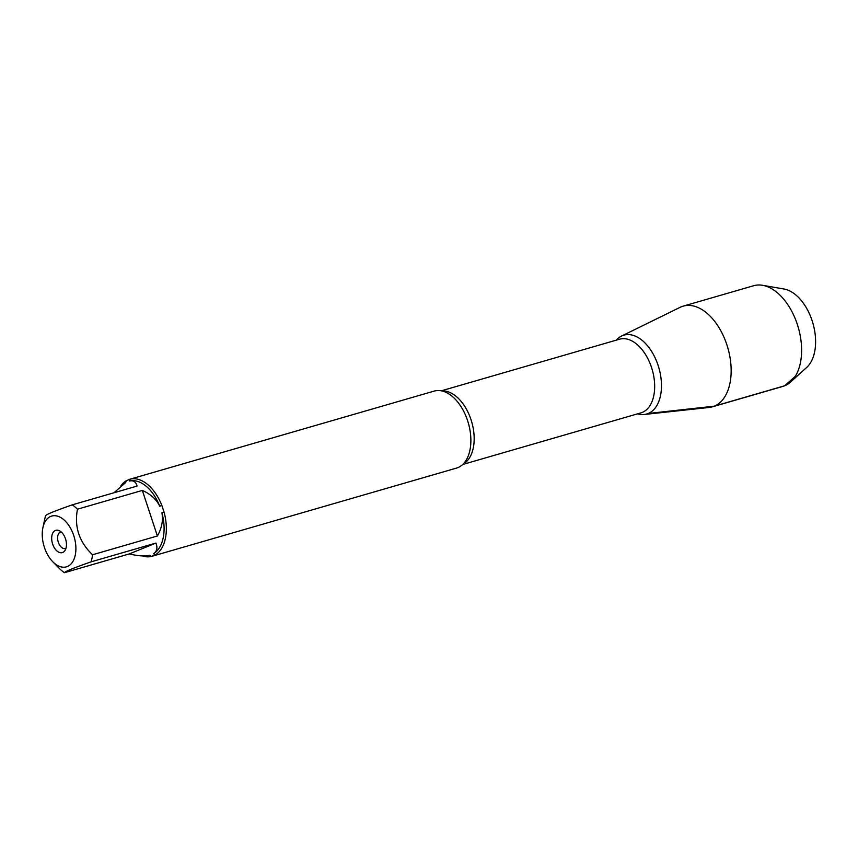 <?xml version="1.0" encoding="UTF-8"?>
<svg xmlns="http://www.w3.org/2000/svg" width="858" height="858" viewBox="0 0 858 858"><rect width="100%" height="100%" fill="white"/><g stroke="black" fill="none" stroke-linecap="round" stroke-linejoin="round"><path stroke-width="1.29" d="M151.973 556.284L456.499 468.093A40.079 23.895 -106.2 0 0 457.915 467.599A40.079 23.895 -106.2 0 0 466.387 459.781A40.079 23.895 -106.2 0 0 468.307 422.94A40.079 23.895 -106.2 0 0 446.997 392.835A40.079 23.895 -106.2 0 0 434.202 391.087L129.676 479.29M120.817 485.982A40.079 23.895 73.8 0 1 126.351 480.716L130.244 479.129A40.079 23.895 73.8 0 1 161.84 505.426L164.05 512.097A40.079 23.895 73.8 0 1 155.287 554.847L151.394 556.434A40.079 23.895 73.8 0 1 142.342 555.898M74.689 557.314A26.437 15.766 -106.2 0 0 70.152 527.531A26.437 15.766 -106.2 0 0 50.783 516.387A26.437 15.766 -106.2 0 0 42.9 527.713A26.437 15.766 -106.2 0 0 52.746 561.722A26.437 15.766 -106.2 0 0 74.689 557.314M52.746 561.722L59.234 568.339A38.481 22.941 -106.2 0 0 64.468 572.694C64.983 571.503 73.863 567.878 91.087 561.84A38.481 22.941 -106.2 0 0 92.546 554.761C79.172 542.009 74.153 526.823 77.477 509.202A38.481 22.941 -106.2 0 0 72.244 504.847C55.009 510.885 46.139 514.5 45.613 515.701A38.481 22.941 -106.2 0 0 44.82 518.758L42.9 527.713M72.244 504.847L137.098 486.068C135.918 481.853 133.387 480.169 129.472 481.027A38.481 22.941 73.8 0 1 159.738 506.22C156.349 499.281 150.536 494.015 142.331 490.422L77.477 509.202M126.351 480.716L125.654 482.582L113.932 492.771M64.468 572.694L129.322 553.914C137.848 556.005 144.637 556.445 149.689 555.265L151.394 556.434M92.546 554.761L157.4 535.982C161.819 528.099 163.31 520.356 161.905 512.752A38.481 22.941 73.8 0 1 153.518 553.7C156.95 551.426 157.765 547.887 155.952 543.06L91.087 561.84M129.472 481.027L130.244 479.129M161.84 505.426L159.738 506.22M155.287 554.847L153.518 553.7M161.905 512.752L164.05 512.097M648.208 413.481A41.034 24.464 73.8 0 1 637.644 413.824A41.034 24.464 -106.2 0 0 644.24 414.478A41.034 24.464 -106.2 0 0 648.208 413.481A41.034 24.464 -106.2 0 0 658.075 365.294A41.034 24.464 -106.2 0 0 622.468 335.65A41.034 24.464 73.8 0 1 658.075 365.294A41.034 24.464 73.8 0 1 648.208 413.481L714.221 406.188A52.424 31.253 -106.2 0 0 727.327 346.214A52.424 31.253 -106.2 0 0 683.204 306.134A52.424 31.253 -106.2 0 0 681.349 306.778A52.424 31.253 -106.2 0 0 680.147 307.314L621.524 336.068A41.034 24.464 -106.2 0 0 616.301 340.143A41.034 24.464 73.8 0 1 622.468 335.65A41.034 24.464 -106.2 0 0 621.524 336.068M62.709 552.466A11.604 6.918 73.8 0 1 51.93 541.248A11.604 6.918 73.8 0 1 58.998 530.566A11.604 6.918 73.8 0 1 65.723 539.532A11.604 6.918 73.8 0 1 64.843 550.707A11.604 6.918 73.8 0 1 62.709 552.466M142.331 490.422L157.4 535.982M155.952 543.06L129.322 553.914M61.175 531.939A8.601 5.127 -106.2 0 0 60.693 532.035A8.601 5.127 -106.2 0 0 58.162 541.72A8.601 5.127 -106.2 0 0 65.487 548.552A8.601 5.127 -106.2 0 0 65.787 548.455A8.601 5.127 -106.2 0 0 65.948 548.38M644.24 414.478L709.148 407.464A52.424 31.253 -106.2 0 0 712.365 406.831A52.424 31.253 -106.2 0 0 714.221 406.188L784.662 385.778L795.227 376.415M712.365 406.831L782.807 386.432A52.424 31.253 -106.2 0 0 790.615 381.992A52.424 31.253 -106.2 0 0 798.251 327.381A52.424 31.253 -106.2 0 0 762.612 285.306A52.424 31.253 -106.2 0 0 753.646 285.725L683.204 306.134M762.612 285.306L783.965 289.007A42.525 25.354 73.8 0 1 812.88 323.144A42.525 25.354 73.8 0 1 806.681 367.449L790.615 381.992M442.009 390.958A38.353 22.866 73.8 0 1 471.718 421.954A38.353 22.866 73.8 0 1 463.17 464.017M462.687 464.5L640.915 412.88A38.353 22.866 -106.2 0 0 642.277 412.408A38.353 22.866 -106.2 0 0 651.865 368.522A38.353 22.866 -106.2 0 0 619.573 339.2L441.344 390.819"/></g></svg>
